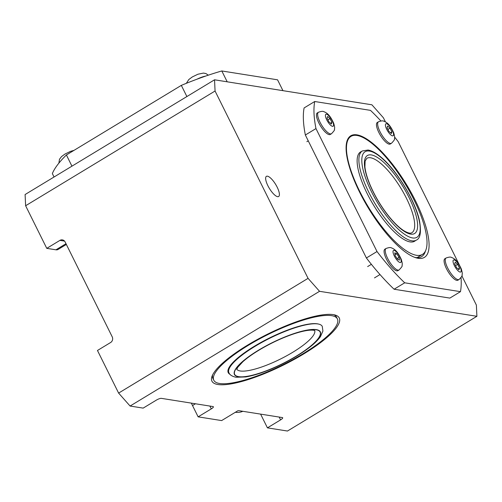 <?xml version="1.0" encoding="UTF-8"?>
<svg xmlns="http://www.w3.org/2000/svg" width="502" height="502" viewBox="0 0 502 502"><rect width="100%" height="100%" fill="white"/><g stroke="black" fill="none" stroke-linecap="round" stroke-linejoin="round"><path stroke-width="0.75" d="M333.824 314.723A68.987 16.861 -26.4 0 1 336.484 317.088L337.388 318.902A68.987 16.861 -26.4 0 1 283.09 364.678A68.987 16.861 -26.4 0 1 213.802 380.246A68.987 16.861 -26.4 0 1 248.427 345.257A68.987 16.861 -26.4 0 1 337.388 318.902M213.802 380.246L212.904 378.433A68.987 16.861 -26.4 0 1 212.635 374.881M247.605 345.125A71.071 17.369 153.6 0 0 212.045 376.236A71.071 17.369 153.6 0 0 283.316 365.13A71.071 17.369 153.6 0 0 335.254 315.068A71.071 17.369 153.6 0 0 247.605 345.125M130.093 406.043L319.542 291.311L476.9 316.304L287.458 431.036L267.428 427.855L280.587 419.885A4.173 1.023 153.6 0 0 282.682 417.771A4.173 1.023 153.6 0 0 282.331 417.57L238.933 410.68L237.879 410.749L221.639 420.582L198.133 416.848L211.292 408.879A4.173 1.023 153.6 0 0 213.388 406.758A4.173 1.023 153.6 0 0 213.036 406.564L161.355 398.356A4.173 1.023 153.6 0 0 156.323 400.144L143.164 408.113L130.093 406.043L118.616 393.085L97.463 350.478L110.628 342.508A4.173 3.828 -81 0 0 112.216 336.829L65.116 241.951A4.173 3.828 -81 0 0 62.386 239.881A4.173 3.828 -81 0 0 59.926 240.383L46.768 248.352L25.621 205.745L215.063 91.013L214.542 79.799L25.1 194.531L25.621 205.745M260.607 414.119L267.428 427.855M235.319 412.299A108.714 34.255 58.8 0 0 242.805 411.295M191.362 403.119A29.994 9.45 58.8 0 0 192.523 405.547L198.133 416.848M319.542 291.311L308.059 278.353L118.616 393.085M461.884 275.893L476.379 305.09L476.9 316.304M385.436 121.886L383.384 117.75L371.907 104.799L214.542 79.799M215.063 91.013L308.059 278.353M277.606 196.671A11.791 3.715 -121.2 0 1 268.576 187.026A11.791 3.715 -121.2 0 1 266.411 176.34A11.791 3.715 -121.2 0 1 268.25 176.434A11.791 3.715 -121.2 0 1 276.909 186.656A11.791 3.715 -121.2 0 1 278.629 196.514A11.791 3.715 -121.2 0 1 277.606 196.671M46.768 248.352L55.948 249.808A23.795 7.499 58.8 0 0 58.012 249.494L66.352 244.443M54.053 176.999L52.359 173.585A126.109 30.823 -26.4 0 1 66.396 154.974L181.329 85.371A126.109 30.823 -26.4 0 1 221.809 70.964L277.562 79.818L282.946 90.667M66.396 154.974L71.943 166.162M181.329 85.371L186.882 96.553M221.809 70.964L227.193 81.807M425.432 251.031A68.987 21.737 -121.2 0 1 421.636 256.622A68.987 21.737 -121.2 0 1 414.665 257.344M356.947 134.856A71.071 22.395 58.8 0 0 346.505 143.089A71.071 22.395 58.8 0 0 368.437 208.186A71.071 22.395 58.8 0 0 415.963 257.783A71.071 22.395 58.8 0 0 416.754 203.435A71.071 22.395 58.8 0 0 356.947 134.856M461.037 277.637A126.109 39.733 -121.2 0 1 460.466 291.662L404.712 282.808A126.109 39.733 -121.2 0 1 377.015 251.54L315.971 128.575A126.109 39.733 -121.2 0 1 314.716 101.511L370.47 110.365A126.109 39.733 -121.2 0 1 380.849 120.938M394.622 137.077A126.109 39.733 -121.2 0 1 398.168 141.633L459.211 264.598A126.109 39.733 -121.2 0 1 459.236 264.717M314.716 101.511L304.099 107.943A126.109 39.733 58.8 0 0 305.348 135.007L366.391 257.972A126.109 39.733 58.8 0 0 394.095 289.234L449.848 298.094L460.466 291.662M315.971 128.575L305.348 135.007M377.015 251.54L366.391 257.972M404.712 282.808L394.095 289.234M456.55 267.641L454.686 263.864L455.239 262.226L457.661 264.366L459.531 268.143L458.979 269.781L456.55 267.641M459.531 268.143L458.1 269.009M457.661 264.366L455.559 265.64M446.083 257.997L444.897 258.718A12.556 3.96 58.8 0 0 447.2 270.095A12.556 3.96 58.8 0 0 456.82 280.367A12.556 3.96 58.8 0 0 457.912 280.204L459.098 279.482C461.551 276.922 462.549 275.466 462.091 275.102C462.06 273.785 462.907 274.494 461.275 268.865C457.422 260.425 454.53 258.925 452.384 257.758C451.26 257.708 451.411 256.12 446.083 257.997A12.556 3.96 58.8 0 0 448.386 269.379A12.556 3.96 58.8 0 0 458.006 279.645A12.556 3.96 58.8 0 0 459.098 279.482M388.937 131.43L387.067 127.652L387.626 126.015L390.048 128.154L391.918 131.926L391.359 133.57L388.937 131.43M391.918 131.926L390.481 132.798M390.048 128.154L387.946 129.428M378.464 121.785L377.278 122.501A12.556 3.96 58.8 0 0 379.587 133.883A12.556 3.96 58.8 0 0 389.201 144.156A12.556 3.96 58.8 0 0 390.292 143.986L391.478 143.271C393.932 140.711 394.93 139.249 394.472 138.885C394.44 137.573 395.287 138.282 393.656 132.653C389.803 124.214 386.916 122.714 384.77 121.547C383.647 121.497 383.798 119.909 378.464 121.785A12.556 3.96 58.8 0 0 380.773 133.168A12.556 3.96 58.8 0 0 390.387 143.434A12.556 3.96 58.8 0 0 391.478 143.271M395.105 255.581L394.741 252.839L396.743 253.73L399.096 257.363L399.46 260.105L397.458 259.214L395.105 255.581M399.096 257.363L397.057 258.599M396.743 253.73L394.999 254.784M386.076 248.465L384.89 249.187A12.556 3.96 58.8 0 0 385.423 256.861A12.556 3.96 58.8 0 0 392.464 267.88A12.556 3.96 58.8 0 0 397.904 270.672L399.09 269.95C401.544 267.39 402.541 265.934 402.083 265.571C402.052 264.253 402.899 264.962 401.267 259.333C397.415 250.893 394.522 249.394 392.376 248.226C391.259 248.176 391.403 246.589 386.076 248.465A12.556 3.96 58.8 0 0 386.609 256.145A12.556 3.96 58.8 0 0 393.65 267.158A12.556 3.96 58.8 0 0 399.09 269.95M328.929 121.898L327.059 118.121L327.618 116.483L330.04 118.623L331.91 122.394L331.351 124.038L328.929 121.898M331.91 122.394L330.479 123.26M330.04 118.623L327.938 119.896M318.463 112.253L317.277 112.969A12.556 3.96 58.8 0 0 319.579 124.352A12.556 3.96 58.8 0 0 329.193 134.624A12.556 3.96 58.8 0 0 330.285 134.454L331.471 133.739C333.924 131.179 334.928 129.717 334.464 129.353C334.439 128.041 335.286 128.75 333.648 123.122C329.795 114.682 326.909 113.182 324.763 112.015C323.639 111.965 323.79 110.377 318.463 112.253A12.556 3.96 58.8 0 0 320.765 123.63A12.556 3.96 58.8 0 0 330.379 133.902A12.556 3.96 58.8 0 0 331.471 133.739M415.311 240.722A52.183 16.44 -121.2 0 1 414.621 241.224A52.183 16.44 -121.2 0 1 373.526 205.105A52.183 16.44 -121.2 0 1 360.561 151.949A52.183 16.44 -121.2 0 1 361.321 151.573M425.583 250.711A68.987 21.737 -121.2 0 1 422.477 254.388A68.987 21.737 -121.2 0 1 368.148 206.636A68.987 21.737 -121.2 0 1 351.005 136.368A68.987 21.737 -121.2 0 1 401.462 177.953A68.987 21.737 -121.2 0 1 425.583 250.711M229.998 374.335A52.183 12.751 -26.4 0 1 228.259 372.685A52.183 12.751 -26.4 0 1 254.451 346.217A52.183 12.751 -26.4 0 1 318.532 324.066M55.948 249.808L65.994 243.721M59.926 240.383L64.563 241.117M279.187 417.074L280.587 419.885M209.892 406.068L211.292 408.879M192.523 405.547L195.454 403.771M238.481 376.77A47.941 11.715 -26.4 0 1 280.505 338.819A47.941 11.715 -26.4 0 1 313.204 344.014A47.941 11.715 -26.4 0 1 238.481 376.77M322.271 326.4A52.114 12.738 153.6 0 0 269.932 338.166A52.114 12.738 153.6 0 0 228.918 372.748C229.69 374.856 232.056 376.362 236.022 377.266L245.698 376.939C252.562 375.803 260.576 373.375 269.737 369.654C282.802 364.257 294.592 357.92 305.097 350.641C312.275 345.633 317.396 340.958 320.471 336.61L322.911 331.056L322.271 326.4M238.676 376.651A47.696 11.659 153.6 0 0 313.022 344.058A47.696 11.659 153.6 0 0 280.486 338.894A47.696 11.659 153.6 0 0 238.676 376.651M314.698 330.511A43.523 10.636 -26.4 0 1 286.121 356.087A43.523 10.636 -26.4 0 1 240.263 370.972A43.523 10.636 -26.4 0 1 236.768 369.196M370.539 157.766A43.486 13.698 -121.2 0 1 403.84 193.308A43.486 13.698 -121.2 0 1 411.841 232.74C410.398 233.744 407.599 232.984 403.451 230.462C398.55 227.224 393.229 221.928 387.488 214.574C380.227 205.086 374.366 195.046 369.899 184.447C367.056 177.532 365.393 171.653 364.916 166.815L365.117 161.155L366.786 158.35A43.486 13.698 -121.2 0 1 370.539 157.766M371.329 154.93A45.575 14.357 58.8 0 0 385.329 211.894A45.575 14.357 58.8 0 0 416.365 216.726A45.575 14.357 58.8 0 0 371.329 154.93M369.409 151.064A50.024 15.763 -121.2 0 1 418.837 218.897A50.024 15.763 -121.2 0 1 384.777 213.595A50.024 15.763 -121.2 0 1 369.409 151.064M362.318 150.964A52.114 16.422 58.8 0 0 375.27 204.05A52.114 16.422 58.8 0 0 416.309 240.119C420.369 238.519 421.416 232.031 419.465 220.66C415.349 200.957 396.775 170.228 381.194 157.327C376.343 153.154 371.957 150.719 368.035 150.023L362.318 150.964L359.871 152.451M196.928 79.216A12.556 3.068 -26.4 0 1 205.657 76.084M460.121 272.078A6.99 2.203 -121.2 0 1 453.218 262.59A6.99 2.203 -121.2 0 1 457.987 263.343A6.99 2.203 -121.2 0 1 460.121 272.078M392.508 135.866A6.99 2.203 -121.2 0 1 385.599 126.378A6.99 2.203 -121.2 0 1 390.368 127.131A6.99 2.203 -121.2 0 1 392.508 135.866M397.697 260.902A6.99 2.203 -121.2 0 1 393.304 250.636A6.99 2.203 -121.2 0 1 400.301 257.877A6.99 2.203 -121.2 0 1 397.697 260.902M332.5 126.335A6.99 2.203 -121.2 0 1 325.591 116.84A6.99 2.203 -121.2 0 1 330.36 117.6A6.99 2.203 -121.2 0 1 332.5 126.335M227.933 370.765L228.918 372.748M236.737 369.378L237.772 367.251L242.842 361.741C247.222 357.819 253.039 353.697 260.293 349.373C271.124 343.01 282.011 337.94 292.955 334.169C299.512 331.966 304.909 330.655 309.157 330.241C311.993 330.027 313.901 330.14 314.861 330.592M413.861 241.6L416.309 240.119M73.989 150.374L70.625 151.322L65.034 154.02L61.52 156.605L59.481 159.26L58.878 163.137M208.311 75.181L205.933 73.556L203.442 73.085L197.939 74.221L192.348 76.919L188.834 79.504L186.342 83.313M371.38 264.322L367.64 266.587M380.001 274.55L374.486 277.895M308.253 140.849L306.873 141.683M417.049 257.677L422.477 254.388"/></g></svg>
